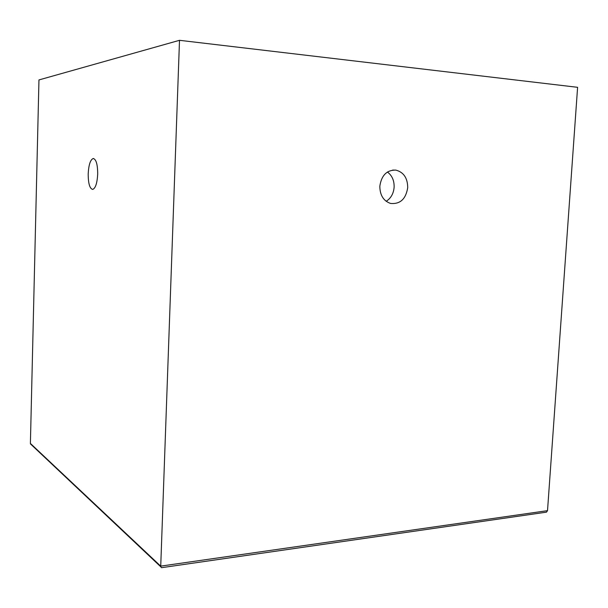 <?xml version="1.0" encoding="UTF-8"?>
<svg xmlns="http://www.w3.org/2000/svg" width="608" height="608" viewBox="0 0 608 608"><rect width="100%" height="100%" fill="white"/><g stroke="black" fill="none" stroke-linecap="round" stroke-linejoin="round"><path stroke-width="0.91" d="M97.698 174.093C97.652 164.426 96.163 159.235 93.222 158.513C90.379 159.661 88.7 164.783 88.19 173.873C88.221 183.456 89.718 188.64 92.674 189.415C95.486 188.343 97.158 183.236 97.698 174.093M407.717 187.614C407.588 177.969 403.621 172.14 395.823 170.103C386.787 169.982 381.452 175.355 379.825 186.208C379.916 195.252 383.511 200.997 390.61 203.452C400.186 204.311 405.886 199.036 407.717 187.614M386.179 201.309C390.936 198.261 393.589 193.549 394.128 187.165C394.288 180.561 392.054 175.514 387.425 172.018M179.504 40.31L577.6 87.316L547.519 510.652L546.47 512.156L161.515 567.69L160.71 566.747L179.504 40.31L38.958 79.929L30.4 443.437L31.662 445.041M547.519 510.652L160.687 566.132L30.4 443.437M93.647 158.536L93.222 158.513M392.586 170.08L395.823 170.103M160.71 566.747L30.453 443.901"/></g></svg>
